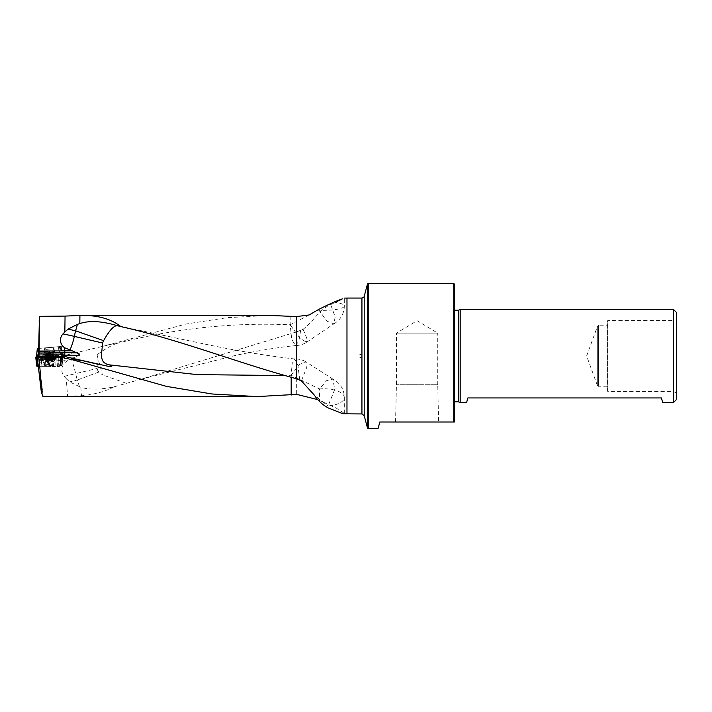 <?xml version="1.0" encoding="UTF-8"?>
<svg xmlns="http://www.w3.org/2000/svg" width="712" height="712" viewBox="0 0 712 712"><rect width="100%" height="100%" fill="white"/><g stroke="black" fill="none" stroke-linecap="round" stroke-linejoin="round"><path stroke-width="0.53" stroke-dasharray="3.56 2.67" d="M38.946 320.222L39.169 348.382L61.294 346.441L63.849 356.231A20.239 20.239 0 0 1 68.396 354.54L63.849 356.231L76.763 355.101L60.235 356.668L60.351 357.851L38.955 359.729L39.258 362.266L68.699 359.863L64.952 362.577C61.009 367.027 60.742 371.628 64.151 376.372L66.207 378.579L67.587 396.264L43.138 396.05L43.067 396.575L39.196 365.069L47.01 364.918L48.131 356.16M67.587 396.264L81.48 395.792L80.812 387.31C89.605 389.882 100.668 389.722 114 386.821C105.732 391.377 94.892 394.359 81.48 395.792M114 386.821L141.644 379.051L296.682 331.863L296.682 394.377M291.181 377.298L291.181 375.26L319.474 388.966L319.474 400.473L336.233 408.074L344.314 413.387L343.086 413.805M68.396 354.54L112.211 344.047L68.396 354.54M268.896 315.425L227.44 317.65L185.957 324.04L102.928 346.272M97.055 354.816L102.43 374.841L98.897 372.056A5.74 5.696 -103.5 0 1 97.215 368.451L97.055 354.816C103.311 350.117 109.559 346.406 115.816 343.691L112.211 344.047M290.167 315.995L290.167 324.77C232.05 322.287 173.933 328.588 115.816 343.691M48.87 365.478L52.537 365.701L48.87 365.478M38.163 366.288L39.196 365.069M46.983 356.498L48.274 366.386L38.288 366.351M48.274 366.386L50.739 366.484L49.448 356.605M59.132 356.632L57.975 366.511L50.739 366.484M57.975 366.511L59.505 366.422L60.662 356.552M61.259 355.858L60.093 365.737L59.505 366.422M60.093 365.737L61.721 365.585L62.879 355.715M63.395 355.101L61.721 365.585M63.395 355.074L62.104 365.149L60.725 365.051L61.917 355.795M50.605 356.169L49.475 365.016L60.725 365.051M49.475 365.016L47.01 364.918M38.466 355.662L38.955 359.729M37.843 356.32L37.727 357.344L60.849 355.315L58.446 346.691L38.555 348.435L58.161 346.717L60.235 356.668L38.804 358.537M39 356.133L39.24 364.891M43.138 396.05L39.258 362.266M63.421 356.267L62.611 356.347L60.564 346.513L61.294 346.441M62.567 356.427L60.351 357.851M45.328 347.839L52.644 347.358L45.337 347.999L44.544 352.485L54.201 351.639L44.544 352.485L43.192 355.404L56.043 354.273L43.192 355.404L43.263 356.249L56.123 355.119L43.263 356.249A14.667 14.667 0 0 0 45.675 356.952L53.863 356.231L45.675 356.952M38.457 348.444L39.169 348.382M60.564 346.513L58.161 346.717M317.837 399.637L319.474 400.473M333.901 323.835A20.532 20.532 0 0 0 344.314 305.964L344.314 298.132L335.299 302.342A20.532 4.379 180 0 1 344.314 305.964A20.532 4.379 180 0 1 318.451 310.192L314.562 312.176M296.682 331.863L303.063 329.255C313.209 321.966 319.11 309.426 330.697 304.62L335.299 302.342M378.081 428.526L379.834 422.002L454.345 422.002L454.345 284.061M438.619 422.002L395.552 422.002L438.619 422.002L437.738 384.747L396.433 384.747L437.738 384.747L437.738 333.118L396.433 333.118L437.738 333.118L417.09 320.712L396.433 333.118L396.433 384.747L395.552 422.002M460.21 402.556L460.21 309.444M673.463 402.556L673.463 309.444M466.6 402.556L467.837 397.946L661.439 397.946L662.676 402.556M368.238 428.526L368.238 283.474M453.758 283.474L453.758 422.002M454.345 356L454.345 404.825L454.345 356M367.499 284.035L367.499 427.965M676.4 399.619L676.4 312.381M676.4 356L676.4 393.086L676.4 356M598.374 385.334L597.315 385.334L597.315 326.666L597.315 385.334L586.635 356L597.315 326.666L598.374 326.666L598.374 385.334L598.374 326.666M598.374 325.197L598.374 386.803L598.374 325.197L607.176 325.197L607.176 386.803L607.176 325.197M607.176 321.165L607.176 390.835L607.176 321.165L607.754 320.578L607.754 391.422L607.754 320.578L673.463 320.578L673.463 391.422L673.463 320.578L676.4 318.914M76.763 355.101L77.884 355.804L74.947 357.62L68.699 359.863M66.207 378.579L69.634 381.881L80.812 387.31M38.501 356.205L38.911 362.114M299.725 379.87L297.919 365.292L294.697 358.99L292.134 363.627L291.181 375.26L285.014 375.571M301.407 380.893L306.418 368.229L305.724 361.696L299.396 364.491L291.181 375.26M328.09 407.878L328.09 406.036L314.375 395.16M344.314 413.387L344.314 397.501A20.532 8.731 -0 0 1 328.09 406.036L334.702 389.508L332.905 379.14L326.603 380.617L319.474 388.966A20.532 8.731 -0 0 1 344.314 397.501A20.532 20.532 0 0 0 332.611 378.962M309.088 314.98L290.167 324.77L291.742 339.446L295.551 345.534A20.532 20.532 0 0 0 306.534 342.312L299.903 338.129L290.167 324.77M125.766 383.109L102.43 374.841M300.633 330.528L298.817 341.182L295.551 345.534M303.063 329.255L306.738 338.067L306.534 342.312M318.451 309.569L327.057 321.219L333.857 323.853L335.165 316.92L330.697 304.62M79.566 386.945A20.239 2.269 -110.2 0 0 77.199 380.057L69.634 381.881M45.639 360.361L45.639 357.068L45.096 356.899L52.652 356.917L45.096 356.899L45.55 360.468L46.422 360.325L45.55 360.468M49.084 356.659L44.856 356.854L49.084 356.659M49.208 357.424L42.417 357.816L48.87 358.207L55.322 357.816L49.208 357.424M49.208 358.269L42.417 358.661L48.87 359.062L55.322 358.679L49.208 358.269M47.152 356.703L48.167 356.926L48.167 360.219L46.422 360.325L51.771 360.441L46.271 360.575L52.652 360.423L48.167 360.219M49.92 360.228L49.92 356.935L50.935 356.712L51.398 360.281M48.194 360.219L48.194 356.961L49.893 356.97L49.893 360.228M45.702 360.361L45.702 357.095L46.627 357.015L46.672 360.281M50.935 356.712L51.398 356.988M52.19 360.379L52.652 356.917L52.101 357.193L52.101 360.486M52.136 357.121L51.362 357.024L52.136 357.121L52.136 360.379M52.047 360.486L52.047 357.228L51.113 357.317L51.113 360.575L51.139 357.282L49.582 357.335L49.582 360.619L49.555 357.362L46.814 357.104L46.351 360.557L46.814 357.104M51.077 360.557L51.113 357.317M45.612 357.202L46.387 357.299L45.612 357.202L45.612 360.468M47.82 360.619L47.82 357.326L47.855 360.619M46.6 356.979L46.6 360.263M46.164 353.375L46.004 356.917L53.533 356.258L46.004 356.917L46.511 356.65L46.227 353.366L45.702 353.41L47.001 353.303L46.227 353.366L46.511 356.623L47.303 356.552L46.511 356.623M47.775 356.765L48.763 356.454L48.469 353.17L46.894 353.312L53.231 352.752L48.469 353.17M50.232 353.018L50.516 356.303L51.54 356.436L52.056 356.169L51.7 352.885M48.505 353.17L48.79 356.418L50.481 356.276L50.196 353.018M52.982 356.053L52.19 356.125L52.982 356.053L52.697 352.805L52.982 356.089L53.533 356.258L52.759 352.796M52.029 356.133L52.928 356.062L52.644 352.805M51.762 356.418L49.012 356.401L48.727 353.152M48.701 353.152L48.986 356.436L47.998 356.748L47.446 356.57L47.161 353.286L47.473 356.534L46.574 356.614L46.289 353.366M47.232 353.277L47.473 356.534M50.427 353.001L50.712 356.249L50.454 353.001M52.225 356.151L51.931 352.867M47.277 356.587L46.992 353.303M44.963 356.107L43.815 364.962L45.052 364.998L56.07 365.042L56.284 356.187M43.815 364.962L40.273 364.971L39.507 356.116M38.849 356.151L39.614 364.998L38.03 365.265L36.953 356.463M36.908 356.481L37.985 365.274L37.416 365.932L36.401 357.077L63.146 355.119L36.383 357.086M37.291 357.549L58.242 357.718L62.149 356.676L60.885 356.294L59.194 357.638L37.291 357.549M38.279 366.288L41.679 366.36L41.456 357.647M41.67 357.647L41.883 366.368L52.697 366.404L51.495 357.682M52.786 357.727L53.925 366.44L57.476 366.44L58.242 357.718M58.9 357.691L58.135 366.404L59.719 366.137L60.787 357.371M60.831 357.353L59.764 366.128L61.348 356.757M61.748 356.721L61.027 365.398L61.953 356.347M61.472 356.303L60.422 365.131L56.07 365.042M49.119 365.416L53.569 365.701L48.63 365.986L44.18 365.701L49.119 365.416M39.614 364.998L40.273 364.971M60.422 365.131L60.903 365.176M58.135 366.404L57.476 366.44M53.925 366.44L52.697 366.404M36.721 366.004L37.416 365.932M54.308 356.614A7.334 0.445 180 0 1 56.195 356.935A7.334 0.445 180 0 1 48.487 357.362A7.334 0.445 180 0 1 41.545 356.935A7.334 0.445 180 0 1 46.236 356.498M36.001 357.113L37.069 365.968M52.109 357.7L53.275 366.422M45.639 356.133L44.464 364.98M58.446 346.691L37.336 348.542M59.23 346.628L61.757 355.235L38.635 357.264L39.516 348.355M38.03 348.48L37.149 357.388L36.348 357.46L37.727 357.344M59.924 346.566L62.336 355.19L63.146 355.119L60.618 346.504L63.146 355.119L61.757 355.235M48.817 347.536L53.649 347.109L48.817 347.536M49.493 356.312L57.049 355.653L49.493 356.312M62.336 355.19L60.849 355.315M37.149 357.388L38.635 357.264M64.756 360.041L64.952 362.577M39.08 360.753L64.89 358.501L65.023 360.023M74.947 357.62L64.89 358.501L64.774 356.151M346.975 298.061L346.975 413.939M361.936 298.061L361.936 413.939M453.722 356L453.722 403.49L453.722 356M454.345 307.175L453.606 309.008L453.606 402.992L454.781 401.826L454.781 310.174L453.606 309.008L453.606 402.992L454.345 404.825M458.377 401.826L458.377 310.174M458.875 401.933L458.875 310.067M49.502 366.44L48.22 356.552M60.912 365.665L62.069 355.786M48.238 364.962L49.368 356.169M77.884 355.804A2.35 0.988 -95 0 0 77.181 355.083M69.892 355.706A20.239 2.287 -103.5 0 0 68.717 354.469M98.897 372.056L77.199 380.057L75.659 373.622L97.215 368.451M64.151 376.372L75.659 373.622A20.239 2.287 -103.5 0 0 71.325 358.919M49.128 361.144L44.028 361.456L53.712 361.456L49.128 361.144M46.627 357.015L46.627 360.272M51.362 357.024L51.362 360.281M47.303 356.552L47.019 353.294M52.19 356.125L51.905 352.867M45.052 364.998L46.244 356.151M56.079 356.187L55.856 365.034M48.505 357.718L41.812 357.308L48.87 356.863L55.937 357.308L48.505 357.718M48.514 358.332L42.026 357.913L48.87 357.495L55.723 357.913L48.514 358.332M48.514 359.248L42.088 358.839L48.87 358.421L55.661 358.839L48.514 359.248M48.541 360.112L42.48 359.747L48.87 359.337L55.26 359.747L48.541 360.112M48.63 364.375L44.18 364.09L48.87 363.805L53.569 364.09L48.63 364.375M38.724 348.417L38.528 350.126M49.956 355.893L42.667 356.534L49.956 355.893M49.893 355.279L42.836 355.893L49.893 355.279M49.813 354.353L42.818 354.968L49.813 354.353M49.724 353.464L43.12 354.042L49.724 353.464M49.279 349.12L44.438 349.539L49.279 349.12M607.176 386.803L598.374 386.803M676.4 393.086L673.463 391.422L607.754 391.422L607.176 390.835M294.697 358.99C267.294 355.84 238.511 351.114 208.34 344.822L116.848 325.589M305.626 361.643A20.532 20.532 0 0 0 294.563 358.982M332.913 379.131L305.724 361.696M141.644 379.06L235.69 355.368C257.059 350.811 277.057 347.536 295.694 345.534L295.694 345.534M306.56 342.294L333.981 323.782M42.417 357.816L45.203 365.701M55.322 357.816L52.537 365.701M55.278 357.762A14.667 14.667 0 0 0 52.884 356.854M44.856 356.854A14.667 14.667 0 0 0 42.471 357.762M52.626 356.935L52.652 360.423M45.968 360.441L48.87 362.105L51.771 360.441M45.096 360.414L45.096 356.917M46.449 357.406L46.449 360.539M46.271 357.219L46.271 360.575M51.211 357.246L51.211 360.583M51.3 357.175L51.3 360.299M51.478 356.917L51.478 360.272M46.538 356.917L46.538 360.254M53.863 356.231A14.667 14.667 0 0 0 56.123 355.119L52.626 347.207M52.368 352.832L49.315 351.408L46.556 353.339M45.702 353.41L46.004 356.908M52.305 356.205L52.012 352.858M53.533 356.249L53.231 352.752M47.206 356.65L46.912 353.312M361.936 356A1.468 1.468 0 0 0 360.477 354.532A1.468 1.468 0 0 0 359.008 356A1.468 1.468 0 0 0 360.477 357.469A1.468 1.468 0 0 0 361.936 356M53.569 365.701L53.569 364.09L56.195 356.935M44.18 365.701L44.18 364.09L41.545 356.935M44.304 347.928L44.438 349.539L42.435 356.926M53.649 347.109L53.792 348.72L57.049 355.653"/><path stroke-width="1.07" d="M64.587 358.047L72.09 359.676L72.09 358.439L73.701 358.59L64.587 356.445L64.587 358.047L62.603 357.513L38.679 357.513L37.175 356.472L41.305 391.876C41.412 384.249 40.531 372.785 38.679 357.513M317.837 399.637L296.682 394.377L257.005 396.593L42.978 396.593L41.305 391.876M257.005 396.593L211.793 393.958L166.537 386.393L72.09 359.676M68.041 329.131L64.837 332.05L65.059 316.092L79.931 315.487L79.815 323.577L77.359 324.378A20.532 5.082 -70.6 0 1 75.552 330.804A20.532 1.228 12.3 0 0 70.176 329.594A20.532 1.228 12.3 0 0 68.041 329.131L77.359 324.378M335.299 302.342L342.436 298.862C336.411 300.891 328.419 304.46 318.451 309.569L309.088 314.98L296.682 316.555L268.896 315.425L83.553 315.407C99.164 315.567 111.597 319.296 120.835 326.594L117.106 325.642C113.715 325.66 109.212 330.671 103.596 340.665L102.564 343.006C102.021 353.65 98.479 362.702 109.39 364.864C112.808 366.217 112.585 366.742 108.714 366.431L73.701 358.59M291.181 395.08L291.181 377.298M76.024 360.948L76.131 358.964M82.645 360.69L100.374 364.847M38.501 356.205L39.445 316.351L65.059 316.092M83.553 315.407L79.931 315.487M120.835 326.594C179.495 339.588 238.03 363.013 296.682 378.793L296.682 316.555M37.175 356.472L60.662 356.552L63.377 355.137L62.389 354.131L50.881 354.06L48.194 351.995L39.116 351.968L39 356.133M48.194 351.995L48.416 353.962L49.635 354.104L39.035 353.935M64.837 332.05L62.95 333.919A9.398 9.203 -14.2 0 0 64.623 347.75L72.188 350.811L39.133 351.052L39.445 316.351M39.133 351.052L39.116 351.968M62.603 357.513L62.603 355.911L78.267 355.413C79.753 355.297 80.056 354.79 79.174 353.9L72.188 350.811M361.936 413.939L364.206 415.675L367.499 427.965L367.499 284.035L364.206 296.325L364.206 415.675L364.206 296.325C364.686 296.557 363.93 297.135 361.936 298.061L361.936 413.939L343.086 413.805L328.09 407.878C322.456 404.772 317.881 400.536 314.375 395.16L301.407 380.893L296.682 378.793M453.758 283.474L454.345 284.061L454.345 422.002L379.834 422.002L378.081 428.526L368.238 428.526L368.238 283.474L453.758 283.474L453.758 422.002M460.21 356L460.21 402.556L466.6 402.556L467.837 397.946L661.439 397.946L662.676 402.556L673.463 402.556L673.463 309.444L460.21 309.444L460.21 356M673.463 309.444L676.4 312.381L676.4 399.619L673.463 402.556M62.389 354.131L49.635 354.104L49.368 356.169M62.131 354.087L61.917 355.795M49.253 352.458L49.644 354.015M116.848 325.589L117.106 325.642C101.789 321.059 89.356 320.364 79.815 323.577M103.596 340.665L75.552 330.804L74.342 336.384A20.532 5.242 -76.8 0 1 69.909 350.064M46.244 356.151L60.885 356.294L39.507 356.116L35.6 357.157L37.291 357.549L36.757 356.659L46.244 356.151M36.721 366.012L35.787 357.486M36.267 357.531L37.327 366.271L38.279 366.288M37.327 366.271L36.846 366.226M46.236 356.498A7.334 0.445 180 0 1 49.253 356.472A7.334 0.445 180 0 1 54.308 356.614M37.336 348.542L36.383 357.086L37.336 348.542L38.555 348.435M285.014 375.571L197.188 374.619L109.39 364.864M83.304 360.859L76.024 359.711A20.532 20.497 180 0 1 72.09 358.439M48.131 356.16L48.407 353.989M64.57 351.132L64.623 347.75M49.377 352.609L64.845 352.654L64.845 351.132M78.267 355.413L78.009 355.404A26.985 1.647 0 0 0 64.721 355.146L63.377 355.137M346.975 413.939L346.975 298.061L344.297 298.123M454.345 310.094L454.345 401.906M454.781 310.174L458.377 310.174L458.377 401.826L460.21 402.556M458.377 310.174L458.875 310.067L458.875 401.933M50.881 354.06L50.605 356.169M79.174 353.9A2.35 1.273 -87.7 0 1 78.009 355.404M77.635 352.885A29.334 1.789 180 0 0 64.845 352.654L64.721 355.146M62.603 355.911A20.532 20.497 180 0 0 64.587 356.445A20.532 5.242 -76.8 0 0 66.358 355.555M62.95 333.919A20.532 1.228 -167.7 0 1 68.957 335.165A20.532 1.228 -167.7 0 1 74.342 336.384L102.564 343.006M38.528 350.126L37.843 356.32M361.936 298.061L346.975 298.061M454.781 401.826L458.377 401.826M458.875 310.067L460.21 309.444M367.499 427.965L368.238 428.526M367.499 284.035L368.238 283.474"/></g></svg>
